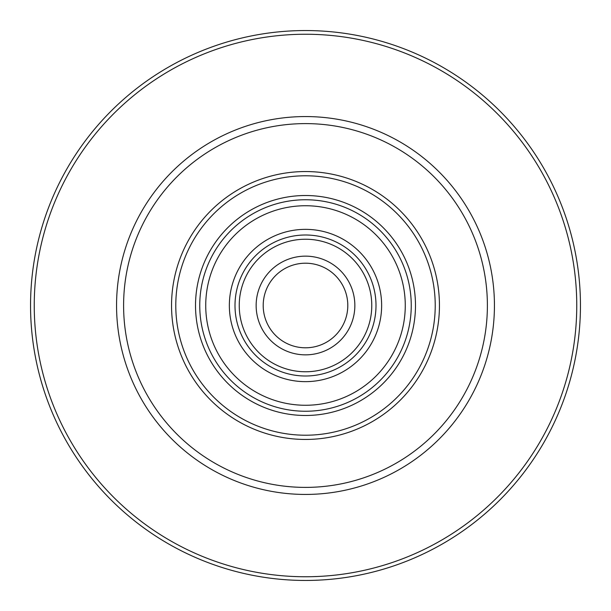 <?xml version="1.0" encoding="UTF-8"?>
<svg xmlns="http://www.w3.org/2000/svg" width="611" height="611" viewBox="0 0 611 611"><rect width="100%" height="100%" fill="white"/><g stroke="black" fill="none" stroke-linecap="round" stroke-linejoin="round"><path stroke-width="0.92" d="M205.731 305.5A99.769 99.769 0 0 1 355.381 219.097A99.769 99.769 0 0 1 355.381 391.903A99.769 99.769 0 0 1 205.731 305.5M381.638 305.5A76.138 76.138 0 0 1 267.427 371.442A76.138 76.138 0 0 1 267.427 239.558A76.138 76.138 0 0 1 381.638 305.5M199.751 305.5A105.749 105.749 0 0 0 358.374 397.081A105.749 105.749 0 0 0 358.374 213.919A105.749 105.749 0 0 0 199.751 305.5M195.52 305.5A109.98 109.98 0 0 0 360.49 400.747A109.98 109.98 0 0 0 360.49 210.253A109.98 109.98 0 0 0 195.52 305.5M435.223 305.5A129.723 129.723 0 0 0 240.642 193.16A129.723 129.723 0 0 0 240.642 417.84A129.723 129.723 0 0 0 435.223 305.5M263.204 305.5A42.296 42.296 0 0 0 326.648 342.129A42.296 42.296 0 0 0 326.648 268.871A42.296 42.296 0 0 0 263.204 305.5M256.146 305.5A49.354 49.354 0 0 0 330.177 348.239A49.354 49.354 0 0 0 330.177 262.761A49.354 49.354 0 0 0 256.146 305.5M371.771 305.5A66.271 66.271 0 0 0 272.369 248.112A66.271 66.271 0 0 0 272.369 362.888A66.271 66.271 0 0 0 371.771 305.5M376.002 305.5A70.502 70.502 0 0 0 305.5 234.998A70.502 70.502 0 0 0 234.998 305.5A70.502 70.502 0 0 0 305.5 376.002A70.502 70.502 0 0 0 376.002 305.5M439.446 305.5A133.946 133.946 0 0 0 238.527 189.494A133.946 133.946 0 0 0 238.527 421.506A133.946 133.946 0 0 0 439.446 305.5M487.387 305.5A181.887 181.887 0 0 0 214.553 147.977A181.887 181.887 0 0 0 214.553 463.023A181.887 181.887 0 0 0 487.387 305.5M34.247 305.5A271.253 271.253 0 0 0 441.127 540.414A271.253 271.253 0 0 0 441.127 70.586A271.253 271.253 0 0 0 34.247 305.5M30.55 305.5A274.95 274.95 0 0 0 305.5 580.45A274.95 274.95 0 0 0 580.45 305.5A274.95 274.95 0 0 0 305.5 30.55A274.95 274.95 0 0 0 30.55 305.5M494.436 305.5A188.936 188.936 0 0 0 211.032 141.874A188.936 188.936 0 0 0 211.032 469.126A188.936 188.936 0 0 0 494.436 305.5"/></g></svg>
